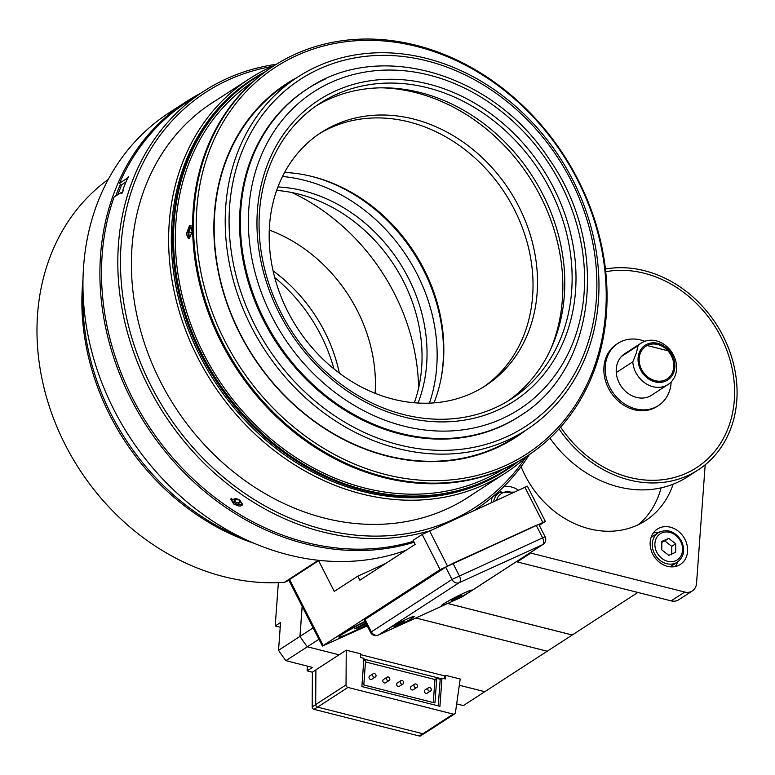 <?xml version="1.0" encoding="UTF-8"?>
<svg xmlns="http://www.w3.org/2000/svg" width="775" height="775" viewBox="0 0 775 775"><rect width="100%" height="100%" fill="white"/><g stroke="black" fill="none" stroke-linecap="round" stroke-linejoin="round"><path stroke-width="1.16" d="M406.177 550.182A250.199 209.628 -123 0 1 250.654 541.793A250.199 209.628 -123 0 1 87.604 333.153A250.199 209.628 -123 0 1 169.26 112.685L186.213 101.69A250.199 209.628 -123 0 1 200.628 93.291M177.892 107.434A250.199 209.628 -123 0 1 184.121 104.053M414.102 542.238A250.199 209.628 -123 0 1 267.608 530.807A250.199 209.628 -123 0 1 104.557 322.158A250.199 209.628 -123 0 1 186.213 101.69M605.411 269.032A112.724 94.453 -123 0 1 676.381 284.502A112.724 94.453 -123 0 1 698.159 469.921L687.464 476.858A112.724 94.453 -123 0 1 586.617 473.089A112.724 94.453 -123 0 1 549.921 438.117M698.159 469.921A112.724 94.453 -123 0 1 597.312 466.153A112.724 94.453 -123 0 1 559.017 428.866M675.413 286.731A109.963 92.138 -123 0 1 714.666 451.447A109.963 92.138 -123 0 1 560.616 427.093A109.963 92.138 -123 0 0 598.281 463.934A109.963 92.138 -123 0 0 696.657 467.606L696.657 467.606A109.963 92.138 -123 0 0 723.036 341.262A109.963 92.138 -123 0 0 605.701 271.715A109.963 92.138 -123 0 1 675.413 286.731M621.472 356.432L638.096 345.66L636.314 353.197L632.778 361.877L616.28 372.572M638.958 353.487A20.731 17.37 -123 0 1 670.21 351.947A20.731 17.37 -123 0 1 660.232 382.385A20.731 17.37 -123 0 1 638.958 353.487M632.778 361.877A24.693 20.692 57 0 0 645.788 383.548A24.693 20.692 57 0 0 668.089 384.507A24.693 20.692 57 0 0 672.012 352.528A24.693 20.692 57 0 0 641.225 343.063A24.693 20.692 57 0 0 638.096 345.66M640.005 354.03A19.501 16.333 -123 0 1 645.866 346.251A19.501 16.333 -123 0 1 666.471 349.322A19.501 16.333 -123 0 1 672.933 371.186A19.501 16.333 -123 0 1 667.072 378.965A19.501 16.333 -123 0 1 646.466 375.894A19.501 16.333 -123 0 1 640.005 354.03M275.057 65.1A235.057 196.937 57 0 0 258.627 73.189A235.057 196.937 57 0 0 249.753 78.546A235.057 196.937 57 0 0 288.368 460.747A235.057 196.937 57 0 0 496.601 478.378A235.057 196.937 57 0 0 505.474 473.021A235.057 196.937 57 0 0 528.066 455.419M366.691 624.834A26.185 1.763 -27 0 1 338.898 636.905L339.092 636.304A25.73 1.734 -27 0 1 340.186 635.219A25.73 1.734 -27 0 1 364.918 621.356M338.898 636.905A26.185 1.763 -27 0 1 340.002 635.81A26.185 1.763 -27 0 1 365.103 621.734M366.1 623.691L356.287 628.622L355.977 628.012M363.921 624.96L363.417 623.962M356.287 628.622L354.592 628.816L365.684 622.877M671.741 554.822L671.741 546.346L664.814 540.911L668.738 538.363L675.664 543.798L675.664 552.275L668.738 555.326L661.811 549.901L661.811 541.415L668.738 538.363M671.741 546.346L675.664 543.798M664.814 540.911L661.811 542.297M661.056 487.872A92.041 77.122 -123 0 1 638.513 524.597M667.885 350.765L647.164 345.524A19.482 16.323 57 0 0 645.875 346.26A19.482 16.323 57 0 0 642.775 371.487A19.482 16.323 57 0 0 667.062 378.956A19.482 16.323 57 0 0 667.885 350.765M637.883 592.449L572.26 634.987L447.718 603.473M447.669 603.493L572.231 635.016A148.064 124.058 57 0 0 572.26 634.987M374.432 673.523A1.947 1.627 57 0 0 372.93 676.217A1.947 1.627 57 0 0 375.962 675.083A1.947 1.627 57 0 0 374.432 673.523M388.246 677.021A1.947 1.627 57 0 0 386.744 679.714A1.947 1.627 57 0 0 389.777 678.58A1.947 1.627 57 0 0 388.246 677.021M402.06 680.508A1.947 1.627 57 0 0 400.559 683.211A1.947 1.627 57 0 0 403.591 682.077A1.947 1.627 57 0 0 402.06 680.508M415.875 684.005A1.947 1.627 57 0 0 414.373 686.708A1.947 1.627 57 0 0 417.405 685.575A1.947 1.627 57 0 0 415.875 684.005M429.689 687.502A1.947 1.627 57 0 0 428.188 690.205A1.947 1.627 57 0 0 431.22 689.072A1.947 1.627 57 0 0 429.689 687.502M572.231 635.016L547.237 651.213L415.904 617.975M375.362 676.962L371.787 679.278A1.947 1.627 -123 0 1 369.675 676.003L373.24 673.698M389.176 680.46L385.601 682.775A1.947 1.627 -123 0 1 383.489 679.501L387.054 677.185M402.99 683.957L399.416 686.272A1.947 1.627 -123 0 1 397.304 682.998L400.869 680.683M416.805 687.454L413.23 689.769A1.947 1.627 -123 0 1 411.118 686.495L414.683 684.18M430.619 690.951L427.044 693.257A1.947 1.627 -123 0 1 424.933 689.992L428.498 687.677M363.872 659.128L441.091 678.667L440.2 679.249L436.742 678.377L434.959 679.53L433.283 702.547M434.959 679.53L365.49 661.947M436.742 678.377L434.949 702.964L363.804 684.964L365.597 660.368L363.814 659.922M313.129 627.886L299.993 636.401L302.182 606.379M440.2 679.249L438.253 705.88M280.221 627.237L275.212 625.967L280.569 622.499L278.535 650.312A148.064 124.058 57 0 0 285.907 660.678L307.326 646.796A148.064 124.058 -123 0 1 299.993 636.401A148.064 124.058 57 0 0 307.326 646.796L339.101 654.807L307.355 646.776L318.932 639.268M415.855 617.995L547.208 651.232A148.064 124.058 57 0 0 547.237 651.213M547.208 651.232L484.811 691.678L459.323 685.236L484.772 691.707A148.064 124.058 57 0 0 484.801 691.678M360.685 654.643L444.811 675.926L444.598 678.755M441.091 678.667L441.983 678.096L439.929 706.306L361.877 686.553L363.93 658.343L360.482 657.462L360.743 653.848L346.241 650.177L339.101 654.807M444.811 675.926L445.702 675.354L445.441 678.968L441.983 678.096M445.702 675.354L460.205 679.016L455.438 712.593A2.335 1.957 -123 0 1 453.22 714.085L347.946 687.444A2.335 1.957 -123 0 1 346.028 684.906L346.241 650.177M454.654 713.882L424.312 733.547A2.335 1.957 -123 0 1 422.879 733.751L317.605 707.11L347.946 687.444M423.847 733.751L420.699 735.795A2.257 1.889 -123 0 1 419.314 735.998L314.04 709.357L317.527 707.091M315.9 669.91L312.393 672.177L312.189 706.897A2.257 1.889 57 0 0 314.04 709.357M339.062 654.827L315.9 669.842L315.687 704.572A2.335 1.957 57 0 0 317.605 707.11M484.772 691.707L463.353 705.589L456.669 703.894M312.393 672.206L307.113 670.869L307.452 666.132M275.212 625.967L278.37 582.664M302.153 606.321L299.954 636.42L278.535 650.312M285.907 660.678L312.461 667.401L307.113 670.869M497.763 410.101A179.442 150.34 -123 0 1 279.242 313.148A179.442 150.34 -123 0 1 335.207 91.072A179.442 150.34 -123 0 1 553.728 188.034A179.442 150.34 -123 0 1 497.763 410.101M284.59 172.457A159.834 133.92 -123 0 1 433.961 402.884M319.019 133.949A150.931 126.461 -123 0 1 330.489 127.846A150.931 126.461 -123 0 1 509.039 199.824A150.931 126.461 -123 0 1 483.174 387.18M334.974 124.94A150.931 126.461 -123 0 1 514.329 198.293A150.931 126.461 -123 0 1 485.431 385.756A150.931 126.461 -123 0 1 471.704 393.283A150.931 126.461 -123 0 1 292.349 319.93A150.931 126.461 -123 0 1 321.238 132.467A150.931 126.461 -123 0 1 334.974 124.94M381.358 87.808A179.442 150.34 -123 0 1 529.49 177.33A179.442 150.34 -123 0 1 550.744 349.108M316.19 105.865A176.07 147.521 -123 0 1 328.493 99.403A176.07 147.521 -123 0 1 536.407 182.726A176.07 147.521 -123 0 1 507.654 401.227M335.837 94.637A176.07 147.521 -123 0 1 545.077 180.217A176.07 147.521 -123 0 1 511.364 398.912A176.07 147.521 -123 0 1 495.351 407.689A176.07 147.521 -123 0 1 286.12 322.119A176.07 147.521 -123 0 1 319.823 103.414A176.07 147.521 -123 0 1 335.837 94.637M276.675 190.408A150.437 126.044 -123 0 1 414.344 402.787M310.756 176.167A161.82 135.577 -123 0 1 441.256 377.483M277.944 186.94A150.437 126.044 -123 0 1 418.035 403.048M282.507 176.487A161.82 135.577 -123 0 1 429.437 403.145M190.582 226.387A6.626 2.887 99.1 0 1 190.631 226.358A6.626 2.887 99.1 0 1 191.28 225.893M189.284 238.468A6.626 2.887 99.1 0 1 188.79 237.818A6.626 2.887 99.1 0 1 188.761 237.77M189.323 238.448A6.529 2.848 99.1 0 1 188.732 237.722A6.529 2.848 99.1 0 1 188.015 233.75A6.529 2.848 99.1 0 1 190.543 226.426A6.529 2.848 99.1 0 1 191.318 225.932M190.882 236.801L189.207 236.627L188.742 232.064L190.534 227.724L192.229 227.898M190.534 227.724L192.248 227.995M188.742 232.064L192.258 232.626M186.378 234.002L189.439 225.787L190.534 225.506L192.278 232.49L188.441 238.593L186.378 234.002M525.77 430.251A210.703 176.545 -123 0 1 496.63 447.814A210.703 176.545 -123 0 1 242.691 339.043A210.703 176.545 -123 0 1 297.096 77.471M297.755 77.054L286.721 84.204A210.199 176.119 57 0 0 253.27 356.393A210.199 176.119 57 0 0 515.394 436.974L526.428 429.825A210.199 176.119 -123 0 1 507.305 440.307A210.199 176.119 -123 0 1 257.513 338.142A210.199 176.119 -123 0 1 297.755 77.054A210.199 176.119 -123 0 1 316.878 66.573A210.199 176.119 -123 0 1 566.67 168.737A210.199 176.119 -123 0 1 526.428 429.825M516.15 462.685A232.578 194.864 -123 0 1 506.84 469.185L505.939 469.776A232.578 194.864 -123 0 1 484.772 481.372A232.578 194.864 -123 0 1 208.398 368.328A232.578 194.864 -123 0 1 252.921 79.447L253.822 78.856A232.578 194.864 -123 0 1 263.558 73.015M506.84 469.185A232.578 194.864 -123 0 1 485.683 480.781A232.578 194.864 -123 0 1 209.298 367.747A232.578 194.864 -123 0 1 253.822 78.856M505.629 467.848A232.578 194.864 57 0 0 526.797 456.252A232.578 194.864 57 0 0 571.311 167.371A232.578 194.864 57 0 0 294.936 54.337A232.578 194.864 57 0 0 273.769 65.933A232.578 194.864 57 0 0 229.245 354.814A232.578 194.864 57 0 0 505.629 467.848M505.639 465.504A230.601 193.208 -123 0 1 196.22 227.627A230.601 193.208 -123 0 1 501.706 88.379A230.601 193.208 -123 0 1 505.639 465.504M526.797 456.252L525.886 456.843A232.578 194.864 -123 0 1 504.719 468.439A232.578 194.864 -123 0 1 228.344 355.405A232.578 194.864 -123 0 1 272.868 66.514L273.769 65.933M503.372 469.049A230.601 193.208 -123 0 1 484.782 479.018A230.601 193.208 -123 0 1 211.604 368.406A230.601 193.208 -123 0 1 252.534 82.082M288.949 580.427L284.318 582.345L318.351 560.286M367.214 625.871L322.4 646.059L288.775 580.078L319.116 560.373M291.875 192.539A195.068 163.438 -123 0 1 418.607 388.043M525.169 412.368A195.068 163.438 -123 0 1 519.085 416.553A195.068 163.438 -123 0 1 501.338 426.279A195.068 163.438 -123 0 1 269.526 331.468A195.068 163.438 -123 0 1 306.871 89.173A195.068 163.438 -123 0 1 313.177 85.328M83.003 279.126A227.627 190.727 57 0 0 254.297 543.362M284.318 582.345A227.627 190.727 -123 0 1 58.425 430.358A227.627 190.727 -123 0 1 108.287 179.383M274.757 277.595A153.402 128.534 -123 0 1 333.967 368.939M273.12 270.93A146.475 122.721 -123 0 1 339.382 373.162M269.293 230.049A146.475 122.721 -123 0 1 375.139 393.342M506.676 436.751A206.857 173.319 -123 0 1 254.762 324.977A206.857 173.319 -123 0 1 319.281 68.975A206.857 173.319 -123 0 1 571.194 180.749A206.857 173.319 -123 0 1 506.676 436.751M231.454 498.315A6.336 3.081 -154.2 0 0 231.493 499.468A6.336 3.081 -154.2 0 0 235.9 503.624A6.336 3.081 -154.2 0 0 241.907 504.496A6.336 3.081 -154.2 0 0 242.817 503.828M231.434 499.284A6.626 3.226 25.8 0 1 231.376 499.081A6.626 3.226 25.8 0 1 231.26 498.441M242.837 504.041A6.626 3.226 25.8 0 1 242.275 504.351A6.626 3.226 25.8 0 1 242.081 504.418M234.903 501.658L233.595 499.236L235.929 498.422L239.582 500.04L240.889 502.462L238.555 503.275L234.903 501.658L236.365 498.616M238.555 503.275L239.862 500.553M233.643 503.983L230.737 499.071L239.717 500.049L242.682 504.835L240.473 506.027L238.312 505.91L233.643 503.983M117.81 194.699L121.733 184.692L125.967 181.951M123.283 190.485L122.789 190.195L123.264 190.679L122.014 193.169L121.249 193.595L121.297 192.442L122.179 192.965M127.517 179.064L126.722 178.599C129.154 175.722 129.231 176.051 126.945 179.616A249.405 208.969 57 0 0 122.789 190.195M121.404 185.554L119.466 183.307L126.722 178.599L128.679 176.332M121.297 192.442L114.041 197.141A249.405 208.969 -123 0 0 173.019 458.112A249.405 208.969 -123 0 0 413.598 541.26M475.278 509.698A249.405 208.969 57 0 0 529.393 454.528M276.404 64.257A249.405 208.969 57 0 0 213.28 85.502A249.405 208.969 57 0 0 203.873 91.188A249.405 208.969 57 0 0 148.781 387.432A249.405 208.969 57 0 0 428.11 531.224M119.466 183.307A249.405 208.969 -123 0 1 187.55 101.767L203.873 91.188M208.398 105.323L209.977 104.334M525.518 457.734A247.428 207.303 -123 0 1 465.698 513.147A247.428 207.303 -123 0 1 143.501 369.811A247.428 207.303 -123 0 1 271.899 66.485M473.089 494.014A235.154 197.024 -123 0 1 468.352 497.201A235.154 197.024 -123 0 1 459.478 502.568A235.154 197.024 -123 0 1 171.808 401.828A235.154 197.024 -123 0 1 212.534 102.562A235.154 197.024 -123 0 1 217.378 99.539M115.717 196.056A247.428 207.303 -123 0 1 120.203 184.847M159.447 123.012A247.428 207.303 -123 0 1 166.141 118.12M518.049 461.619A233.072 195.281 -123 0 1 496.513 476.092A233.072 195.281 -123 0 1 206.596 368.193A233.072 195.281 -123 0 1 265.312 71.726M244.018 538.751A229.613 192.384 -123 0 1 83.022 290.383M387.064 562.572L384.555 564.19M447.747 601.4A16.624 1.124 153 0 0 441.818 605.449A16.624 1.124 153 0 0 450.227 602.282A16.624 1.124 153 0 0 465.513 594.406A16.624 1.124 153 0 0 471.442 590.356A16.624 1.124 153 0 0 463.033 593.524A16.624 1.124 153 0 0 447.747 601.4M451.573 600.518L461.687 595.287L451.573 600.518M459.682 596.702L459.42 596.178M454.625 599.317L454.324 598.717M543.033 544.428A5.938 5.938 0 0 0 545.087 536.746L451.99 579.467A5.938 4.979 57 0 0 459.217 582.674A5.938 3.216 -114.5 0 0 459.246 575.631L452.978 563.318L536.242 525.363L542.519 537.685A5.938 3.216 65.5 0 1 542.49 544.728A5.938 4.979 57 0 0 543.033 544.428L462.336 596.74A5.938 4.979 -123 0 1 461.793 597.031A5.938 3.216 65.5 0 1 461.561 597.157A5.938 3.216 65.5 0 1 461.319 597.244M365.015 619.458L445.712 567.155L451.99 579.467L370.547 632.4L364.269 620.087L365.015 619.458L371.293 631.78A5.938 4.979 -123 0 0 378.52 634.987L387.413 629.222A17.021 1.143 -27 0 1 403.581 620.63A17.021 1.143 -27 0 1 414.208 616.348A17.021 1.143 -27 0 1 412.116 618.188A17.021 1.143 -27 0 1 393.371 628.215L389.408 630.027A17.021 1.143 -27 0 1 383.925 631.78A17.021 1.143 -27 0 1 385.049 630.763M452.978 563.318L445.712 567.155M545.087 536.746L538.809 524.433L536.242 525.363M470.687 591.267L468.313 592.807A17.021 1.143 -27 0 1 450.905 602.001L446.942 603.803A17.021 1.143 -27 0 1 441.459 605.556A17.021 1.143 -27 0 1 456.107 596.876A17.021 1.143 -27 0 1 471.743 590.124A17.021 1.143 -27 0 1 470.687 591.267L542.49 544.728L459.217 582.674L387.413 629.222M377.696 635.268A5.938 3.216 -114.5 0 0 378.297 635.113A5.938 3.216 -114.5 0 0 378.52 634.987L389.408 630.027M390.213 627.624A16.624 1.124 153 0 0 384.284 631.673A16.624 1.124 153 0 0 392.692 628.506A16.624 1.124 153 0 0 407.989 620.63A16.624 1.124 153 0 0 413.918 616.58A16.624 1.124 153 0 0 405.509 619.748A16.624 1.124 153 0 0 390.213 627.624M394.039 626.743L404.162 621.511L394.039 626.743M402.157 622.926L401.886 622.403M397.091 625.541L396.79 624.941M705.182 464.797L696.541 583.342A12.371 10.366 -123 0 1 692.308 590.957A12.371 10.366 -123 0 1 684.742 592.052L530.788 553.088A49.484 41.462 57 0 0 529.964 552.895M673.136 484.201A92.041 77.122 -123 0 1 645.585 520.616A92.041 77.122 -123 0 1 525.121 475.472A92.041 77.122 -123 0 1 521.1 466.618M491.302 502.394A21.08 17.66 -123 0 1 492.251 497.163L499.439 492.512A17.534 14.686 57 0 0 493.704 501.299M503.653 486.768A21.08 17.66 -123 0 1 518.243 490.11M652.753 554.106A21.08 17.66 -123 0 1 657.413 529.063A21.08 17.66 -123 0 1 685.003 539.41A21.08 17.66 -123 0 1 680.343 564.442A21.08 17.66 -123 0 1 652.753 554.106M516.363 561.71A49.484 41.462 -123 0 1 517.187 561.904L671.14 600.867A12.371 10.366 57 0 0 678.706 599.773L692.308 590.957M322.4 646.059L440.113 569.615L545.319 521.381L527.387 486.187L422.181 534.43L413.114 540.301L415.177 544.35L359.862 580.204L357.798 576.154L334.267 591.412L318.573 560.616M658.508 532.59A21.08 17.66 57 0 0 653.432 532.851M675.267 566.535A21.08 17.66 57 0 0 677.583 562.011M499.642 492.377A21.08 17.66 57 0 0 497.841 492.299M545.319 521.381L539.313 525.411M357.798 576.154L385.301 563.619M671.15 381.978A37.113 31.097 -123 0 1 658.392 405.587L657.035 406.468A37.113 31.097 -123 0 1 623.827 405.228A37.113 31.097 -123 0 1 616.658 344.187L618.014 343.306A37.113 31.097 -123 0 1 644.781 341.3M658.392 405.587A37.113 31.097 -123 0 1 625.192 404.347A37.113 31.097 -123 0 1 618.014 343.306M652.734 394.456A24.742 20.731 -123 0 1 651.668 395.211A24.742 20.731 -123 0 1 629.533 394.388A24.742 20.731 -123 0 1 624.747 353.681A24.742 20.731 -123 0 1 625.871 353.012M512.575 492.697A15.587 13.059 57 0 0 496.659 499.953M501.038 491.631A17.534 14.686 57 0 0 499.439 492.512L513.864 492.106M660.048 531.776A17.534 14.686 57 0 0 658.304 532.716A17.534 14.686 57 0 0 654.352 553.369A17.534 14.686 57 0 0 675.635 563.076A17.534 14.686 57 0 0 677.379 562.137C684.015 556.915 685.333 549.785 681.322 540.756C674.88 531.137 667.207 528.453 658.304 532.716L651.116 537.375M661.811 532.929A15.587 13.059 57 0 0 656.735 552.129A15.587 13.059 57 0 0 675.664 560.761A15.587 13.059 57 0 0 680.741 541.57A15.587 13.059 57 0 0 661.811 532.929M422.879 733.751L453.22 714.085M419.314 735.998L422.801 733.731M312.189 706.897L315.687 704.63M315.687 704.572L346.028 684.906M325.432 78.982A195.019 163.399 57 0 0 307.685 88.708A195.019 163.399 57 0 0 264.604 320.346A195.019 163.399 57 0 0 502.103 425.717A195.019 163.399 57 0 0 519.841 416.001L515.966 418.51M271.86 316.51A189.081 158.42 -123 0 1 330.838 82.499A189.081 158.42 -123 0 1 561.11 184.663A189.081 158.42 -123 0 1 502.132 418.674A189.081 158.42 -123 0 1 271.86 316.51M468.313 592.807L461.793 597.031L450.905 602.001M446.942 603.803L393.371 628.215M684.742 592.052L671.14 600.867M422.181 534.43L440.113 569.615M447.369 565.789L429.437 530.594M323.146 645.439L289.521 579.448M517.187 561.904L530.788 553.088M524.82 487.117L542.752 522.311M641.225 343.063L623.672 354.437M668.089 384.507L650.535 395.88M249.753 78.546L207.787 105.749M670.191 566.806L677.379 562.137M666.529 379.304L667.062 378.956M645.333 346.609L645.875 346.26M519.841 416.001C596.401 369.568 610.225 245.791 549.591 159.786C494.266 73.499 379.45 39.234 307.685 88.708L303.81 91.218M505.474 473.021L463.498 500.233M462.336 596.74A5.938 5.938 0 0 1 461.561 597.157L378.297 635.113A5.938 5.938 0 0 1 370.547 632.4"/></g></svg>
